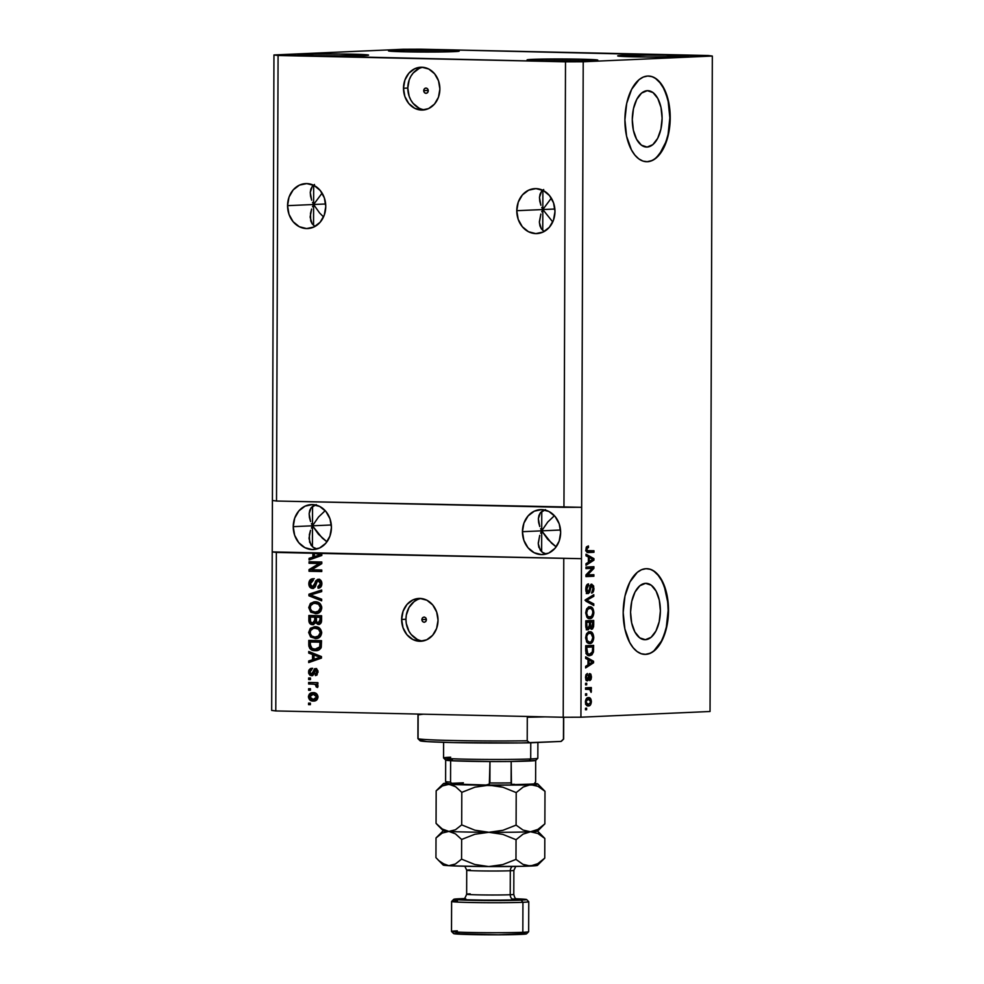 <?xml version="1.0" encoding="UTF-8"?>
<svg xmlns="http://www.w3.org/2000/svg" width="984" height="984" viewBox="0 0 984 984"><rect width="100%" height="100%" fill="white"/><g stroke="black" fill="none" stroke-linecap="round" stroke-linejoin="round"><path stroke-width="1.48" d="M423.71 90.651A2.681 2.276 87.5 0 1 428.261 90.749L427.585 92.631L425.974 93.382L424.362 92.558L423.71 90.651L424.387 88.781L425.986 88.031L427.597 88.843L428.261 90.749A2.681 2.276 87.5 0 1 423.71 90.651L428.249 90.454L423.71 90.651M422.899 67.293A21.427 18.179 -92.5 0 0 407.794 88.056L403.489 88.24A21.427 18.179 87.5 0 1 420.746 67.232A21.427 18.179 87.5 0 1 439.873 89.04L438.47 97.207L434.498 104.07L428.581 108.584L421.607 110.06L414.658 108.277L408.766 103.505L404.854 96.469L403.489 88.24L404.904 80.085L408.877 73.222L414.793 68.708L421.767 67.232L428.716 69.003L434.608 73.788L438.52 80.823L439.873 89.04A21.427 18.179 87.5 0 1 422.628 110.048A21.427 18.179 87.5 0 1 403.489 88.24L407.794 88.056A21.427 18.179 -92.5 0 0 424.781 109.802M421.865 619.612A2.681 2.276 87.5 0 1 426.404 619.711L425.74 621.593L424.129 622.343L422.517 621.519L421.865 619.612L422.53 617.731L424.141 616.993L425.752 617.804L426.404 619.711A2.681 2.276 87.5 0 1 421.865 619.612L426.392 619.416L421.865 619.612M421.041 598.506A21.427 18.179 -92.5 0 0 405.949 619.268L401.644 619.453A21.427 18.179 87.5 0 1 418.889 598.444A21.427 18.179 87.5 0 1 438.028 620.252L436.613 628.419L432.64 635.283L426.724 639.797L419.762 641.273L412.8 639.489L406.921 634.717L402.997 627.681L401.644 619.453L403.059 611.285L407.019 604.422L412.936 599.908L419.91 598.432L426.859 600.215L432.751 604.988L436.662 612.023L438.028 620.252A21.427 18.179 87.5 0 1 420.783 641.26A21.427 18.179 87.5 0 1 401.644 619.453L405.949 619.268A21.427 18.179 -92.5 0 0 422.923 641.014M647.103 147.059A28.204 14.895 -88.7 0 1 646.574 147.059A28.204 14.895 -88.7 0 1 632.294 119.039A28.204 14.895 -88.7 0 1 647.3 90.676L652.995 92.57L657.804 98.474L661.002 107.477L662.109 118.215L660.928 129.052L657.669 138.338L652.81 144.66L647.103 147.059L641.408 145.165L636.586 139.273L633.389 130.269L632.294 119.531L633.462 108.695L636.734 99.409L641.58 93.074L647.3 90.676A28.204 14.895 -88.7 0 1 647.816 90.676A28.204 14.895 -88.7 0 1 662.097 118.707A28.204 14.895 -88.7 0 1 647.103 147.059L646.058 147.034L647.103 147.059M645.381 639.711A28.204 14.895 -88.7 0 1 644.864 639.723A28.204 14.895 -88.7 0 1 630.584 611.691A28.204 14.895 -88.7 0 1 645.578 583.34L651.273 585.234L656.094 591.126L659.292 600.129L660.387 610.867L659.206 621.703L655.947 630.99L651.088 637.312L645.381 639.711L639.686 637.816L634.864 631.925L631.666 622.921L630.572 612.183L631.753 601.347L635.012 592.061L639.871 585.738L645.578 583.34A28.204 14.895 -88.7 0 1 646.094 583.327A28.204 14.895 -88.7 0 1 660.375 611.359A28.204 14.895 -88.7 0 1 645.381 639.711L644.336 639.686L645.381 639.711M644.717 654.372A42.853 22.644 91.3 0 0 645.332 654.36L645.689 654.372A42.853 22.644 -88.7 0 1 644.901 654.385A42.853 22.644 -88.7 0 1 623.192 611.777A42.853 22.644 -88.7 0 1 645.996 568.691L650.412 569.318L654.655 571.569L658.554 575.357L661.961 580.535L666.832 594.213L668.493 610.535L666.709 627.005L661.752 641.113L654.372 650.731L650.116 653.351L645.689 654.372L641.273 653.745L637.042 651.494L633.13 647.706L629.723 642.527L624.865 628.85L623.192 612.528L624.975 596.058L629.932 581.95L637.312 572.331L641.568 569.711L645.996 568.691A42.853 22.644 -88.7 0 1 646.783 568.678A42.853 22.644 -88.7 0 1 668.493 611.285A42.853 22.644 -88.7 0 1 645.689 654.372L645.332 654.36A42.853 22.644 91.3 0 0 668.124 611.445A42.853 22.644 91.3 0 0 646.599 568.678M646.426 161.72A42.853 22.644 91.3 0 0 647.054 161.708L647.411 161.72A42.853 22.644 -88.7 0 1 646.623 161.72A42.853 22.644 -88.7 0 1 624.914 119.125A42.853 22.644 -88.7 0 1 647.718 76.039L652.134 76.666L656.365 78.917L660.276 82.705L663.683 87.883L668.542 101.561L670.215 117.871L668.431 134.353L663.474 148.461L656.094 158.067L651.839 160.7L647.411 161.72L642.995 161.093L638.751 158.842L634.852 155.054L631.445 149.875L626.574 136.198L624.914 119.876L626.697 103.406L631.654 89.298L639.034 79.679L643.29 77.059L647.718 76.039A42.853 22.644 -88.7 0 1 648.505 76.026A42.853 22.644 -88.7 0 1 670.215 118.621A42.853 22.644 -88.7 0 1 647.411 161.72L647.054 161.708A42.853 22.644 91.3 0 0 669.846 118.781A42.853 22.644 91.3 0 0 648.321 76.026M541.754 207.39L542.824 209.543L516.772 210.699A22.497 19.09 87.5 0 1 534.878 188.633A22.497 19.09 87.5 0 1 554.976 211.535L553.488 220.108L549.33 227.316L543.106 232.052L535.8 233.602L528.494 231.732L522.307 226.714L518.199 219.334L516.772 210.699L518.26 202.114L522.418 194.918L528.642 190.17L535.948 188.62L543.254 190.49L549.441 195.508L553.549 202.888L554.976 211.535A22.497 19.09 87.5 0 1 536.87 233.589A22.497 19.09 87.5 0 1 516.772 210.699L542.824 209.543L551.323 198.141L542.824 209.543L541.754 207.39M539.761 201.167L540.88 205.262L539.478 197.415L539.761 201.167M540.068 194.131L539.478 197.415L541.495 191.462L540.068 194.131M543.697 189.506L541.495 191.462L543.697 189.506M312.543 202.36L313.613 204.512L287.562 205.656A22.497 19.09 87.5 0 1 305.667 183.602A22.497 19.09 87.5 0 1 325.766 206.505L324.277 215.078L320.108 222.273L313.896 227.021L306.577 228.571L299.284 226.701L293.097 221.683L288.988 214.303L287.562 205.656L289.038 197.083L293.207 189.875L299.419 185.14L306.737 183.59L314.044 185.459L320.218 190.478L324.339 197.858L325.766 206.505A22.497 19.09 87.5 0 1 307.648 228.559A22.497 19.09 87.5 0 1 287.562 205.656L313.613 204.512L322.1 193.11L313.613 204.512L312.543 202.36M310.538 196.136L311.67 200.232L310.267 192.372L310.538 196.136M310.846 189.1L310.267 192.372L312.272 186.431L310.846 189.1M314.486 184.475L312.272 186.431L314.486 184.475M325.655 203.983L313.613 204.512L313.539 225.398L313.613 204.512L319.579 212.95L323.539 216.91L319.579 212.95L313.613 204.512L313.675 185.275L313.613 204.512L325.655 203.983M554.865 209.014L542.824 209.543L542.75 230.428L542.824 209.543L552.75 221.941L542.824 209.543L542.885 190.318L542.824 209.543L554.865 209.014M540.634 528.691L541.704 530.843L522.442 531.692A22.497 19.09 87.5 0 1 540.56 509.626A22.497 19.09 87.5 0 1 560.646 532.529L559.17 541.102L555.001 548.309L548.789 553.045L541.471 554.595L534.164 552.725L527.99 547.719L523.869 540.327L522.442 531.692L523.931 523.119L528.101 515.911L534.312 511.163L541.63 509.614L548.937 511.495L555.111 516.502L559.232 523.894L560.646 532.529A22.497 19.09 87.5 0 1 542.541 554.582A22.497 19.09 87.5 0 1 522.442 531.692L541.704 530.843L547.731 522.061L554.41 515.702L547.731 522.061L541.704 530.843L541.63 551.729L541.704 530.843L540.634 528.691M538.629 522.467L539.761 526.563L538.359 518.703L538.629 522.467M538.937 515.432L538.359 518.703L540.364 512.762L538.937 515.432M542.578 510.807L540.364 512.762L545.493 509.638L542.578 510.807M311.424 523.66L312.481 525.8L293.232 526.661A22.497 19.09 87.5 0 1 311.338 504.595A22.497 19.09 87.5 0 1 331.436 527.498L329.947 536.071L325.79 543.279L319.566 548.014L312.26 549.564L304.954 547.694L298.767 542.676L294.659 535.296L293.232 526.661L294.72 518.076L298.878 510.881L305.101 506.133L312.408 504.583L319.714 506.452L325.901 511.471L330.009 518.851L331.436 527.498A22.497 19.09 87.5 0 1 313.33 549.552A22.497 19.09 87.5 0 1 293.232 526.661L312.481 525.8L318.521 517.031L325.2 510.671L318.521 517.031L312.481 525.8L312.42 546.686L312.481 525.8L311.424 523.66M309.419 517.436L310.55 521.532L309.148 513.673L309.419 517.436M309.726 510.401L309.148 513.673L311.153 507.732L309.726 510.401M313.367 505.776L311.153 507.732L316.27 504.595L313.367 505.776M331.325 524.976L312.481 525.8L312.555 506.329L312.481 525.8L322.272 538.076L326.946 541.815L318.459 534.238L312.481 525.8L331.325 524.976M560.536 530.007L541.704 530.843L541.766 511.36L541.704 530.843L551.483 543.119L556.157 546.858L547.682 539.281L541.704 530.843L560.536 530.007M532.43 59.36L532.43 60.479L532.43 59.36L528.014 60.147L543.758 60.848L592.466 60.688A35.362 1.045 -179.8 0 1 552.725 60.996A35.362 1.045 -179.8 0 1 527.092 59.901A35.362 1.045 -179.8 0 1 532.43 59.36A35.362 1.045 -179.8 0 1 572.171 59.052A35.362 1.045 -179.8 0 1 597.805 60.147A35.362 1.045 -179.8 0 1 592.466 60.688L596.882 59.901L581.138 59.2L532.43 59.36M303.22 54.329L303.22 55.436L303.22 54.329L298.792 55.104L314.548 55.817L363.244 55.645A35.362 1.045 -179.8 0 1 323.515 55.965A35.362 1.045 -179.8 0 1 297.881 54.87A35.362 1.045 -179.8 0 1 303.22 54.329A35.362 1.045 -179.8 0 1 342.949 54.022A35.362 1.045 -179.8 0 1 368.594 55.116L339.013 53.972L303.22 54.329M393.821 50.332L393.821 51.439L393.821 50.332L389.406 51.106L405.15 51.82L453.858 51.648A35.362 1.045 -179.8 0 1 414.116 51.968A35.362 1.045 -179.8 0 1 388.483 50.861A35.362 1.045 -179.8 0 1 393.821 50.332A35.362 1.045 -179.8 0 1 433.563 50.012A35.362 1.045 -179.8 0 1 459.196 51.119A35.362 1.045 -179.8 0 1 453.858 51.648L458.273 50.873L442.529 50.159L393.821 50.332M623.044 55.362L623.032 56.469L623.044 55.362L617.718 55.928A35.362 1.045 -179.8 0 1 623.044 55.362A35.362 1.045 -179.8 0 1 662.773 55.042A35.362 1.045 -179.8 0 1 688.406 56.149A35.362 1.045 -179.8 0 1 683.068 56.678A35.362 1.045 -179.8 0 1 643.339 56.998A35.362 1.045 -179.8 0 1 617.694 55.904L647.275 57.035L687.939 56.322L665.528 55.079L623.044 55.362M311.411 528.064L312.481 525.8L311.411 528.064M309.062 538.666L311.018 545.124L313.219 547.325L317.045 548.949L313.219 547.325L309.616 542.209L309.357 534.644L310.513 530.302L309.05 538.027M540.622 533.094L541.704 530.843L540.622 533.094M538.273 543.697L540.241 550.167L542.43 552.356L546.268 553.98L542.43 552.356L538.826 547.239L538.273 543.697L539.736 535.333L538.26 543.07M312.531 206.763L313.613 204.512L312.531 206.763M310.181 217.366L312.149 223.835L315.003 226.455L312.149 223.835L310.735 220.908L310.477 213.343L311.645 209.014L310.169 216.738M541.741 211.806L542.824 209.543L541.741 211.806M539.392 222.396L541.36 228.866L544.213 231.486L541.36 228.866L539.958 225.939L539.392 222.396L540.856 214.045L539.38 221.769M276.516 501.028L563.955 507.338L565.505 61.807L278.078 55.498L276.516 501.028L278.078 55.498L273.958 54.956L272.408 500.487L276.516 501.028L581.655 507.289L583.217 61.758L565.505 61.807L563.955 507.338L581.655 507.289L580.929 717.201L710.042 711.494L712.33 56.051L583.217 61.758L581.482 558.691L320.476 553.414L321.817 553.943L321.817 555.468L309.062 559.97L309.074 558.358L312.875 557.129L312.887 553.242L276.344 552.442L275.791 710.94L563.217 717.262L563.77 558.752L563.217 717.262L580.929 717.201L581.482 558.691L317.721 553.279L321.62 554.619L315.495 556.6L321.62 554.619L316.59 553.328L321.62 554.619L314.363 556.649L315.495 556.6L314.363 556.649L314.376 553.279L315.507 553.229L314.019 553.192L312.887 553.242L312.875 557.129L309.074 558.358L309.062 559.97L321.817 555.468L321.817 553.943L320.476 553.414L321.608 553.365L314.376 553.279L314.363 556.649L320.489 554.681L314.019 553.192L314.007 557.079L312.875 557.129L314.007 557.079L314.019 553.192L272.224 551.901L273.958 54.956L403.071 49.261L420.783 49.2L712.33 56.051L710.042 711.494L580.929 717.201L563.217 717.262L275.791 710.94L276.344 552.442L272.224 551.901L271.67 710.411L272.224 551.901L581.482 558.691L272.224 551.901L272.408 500.487L276.516 501.028M319.185 563.512L309.05 563.291L309.062 561.729L321.793 562.012L321.78 563.66L311.608 569.773L321.768 569.994L321.756 571.544L309.025 571.274L309.025 569.601L319.185 563.512L309.025 569.601L309.025 571.274L321.756 571.544L321.768 569.994L311.608 569.773L321.78 563.66L321.793 562.012L309.062 561.729L309.05 563.291L310.181 563.229L310.194 561.753L310.181 563.229L309.05 563.291L319.185 563.512M312.74 586.907L313.601 586.87L316.024 583.18L314.892 583.229L312.469 586.919L310.304 583.844L313.293 580.326L313.133 578.764C310.427 578.887 308.988 580.523 308.816 583.684C308.878 586.55 310.108 588.149 312.506 588.481L309.763 587.054L308.816 583.684L310.009 580.056L312.703 578.777L313.293 580.326L311.128 581.298L310.354 583.143L311.547 586.685L313.921 586.193L315.606 581.027L317.746 579.318L320.513 580.08L321.879 583.697L320.846 586.981L318.066 588.211L317.906 586.649L319.738 585.861L320.378 583.192L319.234 581.052L317.365 581.052L315.064 587.202L312.777 588.469M321.657 600.818L308.939 595.812L308.939 594.201L321.694 590.006L321.694 591.605L310.427 594.963L321.657 599.194L321.657 600.818L321.657 599.194L310.427 594.963L321.694 591.605L321.694 590.006L308.939 594.201L308.939 595.812L310.071 595.763L310.083 594.152L308.939 594.201L321.694 590.326L310.083 594.152L310.071 595.763L308.939 595.812L321.657 600.818M316.454 613.61L311.793 611.986L309.862 607.534L308.73 607.583L310.304 603.598L313.957 601.839L318.582 602.528L321.657 606.501L320.858 611.113L316.381 613.622L310.907 612.245L308.73 607.583L310.661 612.036L315.889 613.659M316.368 638.542L311.707 636.906L309.775 632.454L308.644 632.503L310.218 628.518L314.45 626.71L319.529 628.112L321.682 632.109L320.329 636.611L315.716 638.579L310.575 636.956L308.644 632.503L310.575 636.956L315.803 638.579M312.543 654.508L308.742 653.118L308.742 651.494L321.461 656.562L321.461 658.087L308.705 662.589L308.705 660.977L312.518 659.747L312.543 654.508L312.518 659.747L308.705 660.977L308.705 662.589L321.461 658.087L321.461 656.562L308.742 651.494L308.742 653.118L309.874 653.069L309.874 651.949L309.874 653.069L308.742 653.118L312.543 654.508M310.378 704.692L308.558 704.655L308.57 703.093L310.378 703.142L310.378 704.692L310.378 703.142L308.57 703.093L308.558 704.655L309.689 704.606L309.702 703.117L309.689 704.606L308.558 704.655L310.378 704.692M313.293 701.063C315.962 701.248 317.537 699.882 318.017 696.979C317.537 694.003 315.95 692.576 313.232 692.687C310.526 692.465 308.927 693.818 308.423 696.77C308.914 699.772 310.538 701.198 313.293 701.063L310.009 700.141L308.423 697.016L309.357 694.114L312.814 692.687L316.454 693.634L317.992 696.487L317.106 699.599L313.847 701.051M310.427 690.288L308.607 690.251L308.619 688.689L310.44 688.726L310.427 690.288L310.44 688.726L308.619 688.689L308.607 690.251L309.739 690.19L309.751 688.714L309.739 690.19L308.607 690.251L310.427 690.288M313.429 684.114L308.632 684.015L308.632 682.453L317.893 682.662L317.893 684.212L316.418 684.188L318.017 685.713L317.549 687.521L316.233 686.906L315.901 684.766L313.429 684.114L315.323 684.434L316.233 686.906L317.549 687.521L318.053 686.057L316.418 684.188L317.893 684.212L317.893 682.662L308.632 682.453L308.632 684.015L309.763 683.966L309.763 682.478L309.763 683.966L308.632 684.015L313.429 684.114M310.464 679.575L308.644 679.538L308.656 677.976L310.477 678.013L310.464 679.575L310.477 678.013L308.656 677.976L308.644 679.538L309.775 679.489L309.788 678.001L309.775 679.489L308.644 679.538L310.464 679.575M311.461 674.126L313.232 673.757L311.264 674.138L309.825 672.084L311.657 669.87L311.498 668.308L308.509 671.949L311.94 675.688L309.972 675.258L308.681 673.376L308.804 670.227L310.329 668.628L311.498 668.308L311.657 669.87L309.862 671.654L310.993 674.101L312.1 673.806L314.486 668.788L316.553 668.849L317.955 670.805L317.02 674.999L315.446 675.59L315.286 674.028L316.774 672.121L315.495 670.153L313.502 674.79L311.743 675.701M316.541 650.609L312.9 650.362L309.849 648.567L308.853 646.168L308.779 640.399L321.522 640.67L320.858 648.222L318.718 650.043L316.012 650.658M312.58 624.705L315.704 622.712L319.505 624.397L315.704 622.712L318.373 624.446C320.489 624.262 321.571 622.921 321.583 620.4L321.608 615.75L308.865 615.467L308.853 620.092C308.865 622.983 310.108 624.52 312.58 624.705L309.296 622.724L308.865 615.467L321.608 615.75L320.784 623.315L317.98 624.409L315.704 622.712L312.937 624.692M592.282 568.334L585.972 568.617L585.984 567.055L593.906 566.71L593.906 568.371L587.559 574.976L593.881 574.693L593.881 576.255L585.947 576.599L585.947 574.939L592.282 568.334L585.947 574.939L587.559 574.976L593.906 568.371L593.906 566.71L585.984 567.055L585.972 568.617L592.282 568.334M590.966 584.447L593.008 588.481L591.556 593.094C593.057 592.811 593.856 591.236 593.93 588.383L593.008 588.37L593.93 588.383L591.778 584.127L588.075 592.085L586.722 589.108L585.8 589.096L586.722 589.108L588.592 585.443L586.747 585.013L588.592 585.443L588.493 583.881C586.808 584.152 585.911 585.861 585.8 589.022C585.837 591.888 586.599 593.426 588.088 593.635L586.39 592.343L585.824 589.92L586.157 586.304L587.448 584.262L588.493 583.881L588.592 585.443L586.858 587.731L587.497 591.888L588.973 591.286L590.142 585.701L591.568 584.152L593.635 585.972L593.783 590.166L591.556 593.094L593.008 588.211L592.528 586.144L591.322 585.812L589.687 592.233L588.088 593.635L589.994 591.249L590.953 586.218L591.802 585.689L589.982 585.652M593.77 605.517L585.861 601.15L585.861 599.539L593.807 594.705L593.807 596.304L586.796 600.215L593.783 603.905L593.77 605.517L593.783 603.905L586.796 600.215L593.807 596.304L593.807 594.705L585.861 599.539L585.861 601.15L593.77 605.517M585.714 612.921L586.452 609.317L588.272 607.226L590.437 606.833L592.798 608.395L593.758 613.918L591.482 618.149L589.379 618.678L587.559 617.977L585.714 612.921L586.919 617.275L589.76 618.678C592.061 618.69 593.426 616.648 593.856 612.577C593.438 608.444 592.061 606.525 589.699 606.808L586.981 608.444L585.714 612.921M585.628 637.841L586.366 634.25L588.186 632.146L591.064 631.937L592.712 633.315L593.672 638.85L591.396 643.081L587.473 642.896L585.628 637.841L586.821 642.208L589.674 643.61C591.974 643.61 593.34 641.58 593.77 637.497C593.352 633.364 591.974 631.445 589.613 631.728L586.894 633.364L585.628 637.841M588.026 659.649L585.664 658.444L585.664 656.832L593.573 661.26L593.573 662.786L585.628 667.927L585.64 666.303L588.001 664.889L588.026 659.649L588.001 664.889L585.64 666.303L585.628 667.927L593.573 662.786L593.573 661.26L585.664 656.832L585.664 658.444L588.026 659.649M586.612 709.747L585.48 709.796L585.492 708.234L586.624 708.185L586.612 709.747L586.624 708.185L585.492 708.234L585.48 709.796L586.612 709.747M588.432 705.959L586.39 705.196L585.406 701.666L586.403 698.566L588.666 697.594L590.818 698.984L591.384 701.641L590.412 704.962L588.432 705.959C590.092 706.02 591.077 704.581 591.384 701.641C591.089 698.701 590.092 697.349 588.407 697.594C586.722 697.508 585.726 698.947 585.406 701.912C585.714 704.888 586.722 706.241 588.432 705.959L588.149 705.959M586.661 695.331L585.529 695.38L585.542 693.818L586.673 693.769L586.661 695.331L586.673 693.769L585.542 693.818L585.529 695.38L586.661 695.331L585.529 695.307L586.661 695.331M588.543 689.218L585.554 689.341L585.554 687.791L591.322 687.533L591.322 689.095L590.4 689.132L591.396 690.571L591.101 692.416L590.019 689.661L588.543 689.218L589.723 689.44L591.101 692.416L591.421 690.928L590.4 689.132L591.322 689.095L591.322 687.533L585.554 687.791L585.554 689.341L589.723 689.44M586.698 684.815L585.566 684.864L585.578 683.314L586.71 683.265L586.698 684.815L586.71 683.265L585.578 683.314L585.566 684.864L586.698 684.815L585.566 684.79L586.698 684.815M587.337 680.891L585.972 679.919L585.492 677.287L585.997 674.667L587.362 673.499L586.329 676.931L586.821 679.206L587.731 678.96L589.465 673.671L590.806 674.101L591.47 676.967L591.04 679.452L589.81 680.596L590.646 677.054L589.674 675.27L588.604 679.882L587.337 680.891L589.945 675.135L590.646 677.054L589.81 680.596L591.47 676.967L589.834 673.585L587.202 679.341L586.316 677.361L587.362 673.499L585.492 677.287L587.239 680.891M589.674 655.676L587.571 655.159L586.095 653.265L585.701 645.725L593.635 645.381L593.463 651.998L591.876 654.889L589.674 655.676L593.463 651.998L593.635 645.381L585.701 645.725L585.689 650.153C585.997 654.2 587.325 656.045 589.674 655.676L589.342 655.676M588.088 629.846L586.046 628.038L585.788 620.806L593.721 620.449L593.61 626.673L592.516 628.973L591.212 629.231L590.043 627.706L588.088 629.846L590.043 627.706L591.692 629.305L593.709 625.098L593.721 620.449L585.788 620.806L585.775 625.418C585.775 628.321 586.55 629.797 588.088 629.846L587.965 629.846M588.383 557.03L586.021 555.825L586.021 554.201L593.942 558.641L593.93 560.167L585.984 565.308L585.997 563.684L588.37 562.27L588.383 557.03L588.37 562.27L585.997 563.684L585.984 565.308L593.93 560.167L593.942 558.641L586.021 554.201L586.021 555.825L588.383 557.03M585.935 549.269L586.612 546.76L588.42 545.923L588.518 547.473L586.956 548.568L587.214 550.609L593.967 550.745L593.955 552.295L586.796 552.049L585.935 549.269L588.518 547.473L588.42 545.923L586.513 546.895L585.935 549.269C586.193 551.815 587.079 552.91 588.58 552.541L593.955 552.295L593.967 550.745L587.46 550.819L586.87 549.293L585.935 549.281M271.67 710.411L275.791 710.94L271.67 710.411M708.209 55.51L712.33 56.051L583.217 61.758L565.505 61.807L273.958 54.956L403.071 49.261L420.783 49.2L708.209 55.51M363.244 55.645L368.569 55.079A35.362 1.045 -179.8 0 1 363.244 55.645M587.682 697.705L589.133 699.218L586.956 699.12M588.383 704.409L591.384 701.641L588.383 704.409L585.406 701.899L588.407 699.144L590.56 701.641L589.121 699.218M588.137 705.38L587.3 705.811M589.17 699.316L587.632 697.681M586.39 704.372L585.505 704.163M588.813 689.28L589.502 687.619L589.502 689.046L591.322 689.095L586.919 689.169M590.388 690.903L591.421 690.928L590.388 690.903M585.849 675.012L587.46 675.049L585.849 675.012M585.492 677.349L586.316 677.361L585.492 677.349M585.738 679.317L587.202 679.341L585.738 679.317M588.998 674.077L589.465 675.122M590.646 676.943L591.47 676.967L590.646 676.943M588.518 675.098L589.945 675.135L588.518 675.098M588.395 675.627L589.465 675.651L588.395 675.627M588.063 677.386L589.121 677.41L588.063 677.386M586.931 679.341L586.366 680.485M586.206 680.62L586.956 679.255M589.564 675.627L588.986 674.065M585.664 657.804L591.765 661.223L593.573 661.26L591.753 661.691L585.664 657.804M591.753 662.601L593.573 662.786L591.753 662.749L585.628 666.709L591.753 662.601M588.949 660.116L592.749 662.06L588.014 664.311L588.936 664.335L588.949 660.116L588.026 660.104L588.949 660.116L588.936 664.335L592.749 662.06L588.949 660.116M591.814 645.455L591.814 646.955L591.814 645.455M592.688 649.588L593.623 649.6L592.688 649.588M592.466 651.974L593.463 651.998L592.466 651.974M590.941 653.843L588.506 655.565M588.42 655.578L591.015 653.72M587.632 654.077L586.894 653.991M585.701 647.164L590.88 646.931L585.701 647.164M589.699 654.114L592.307 652.392L592.7 646.98L586.624 647.238L586.624 649.92L585.689 649.895L586.624 649.92L587.755 653.61L586.23 653.573L589.453 654.126L587.755 653.61L586.624 647.238L585.701 647.226L592.7 646.98L590.88 646.931L592.7 646.98L592.528 651.74L589.699 654.114L585.935 653.573M588.998 631.814L591.052 633.536L588.321 633.265M592.835 637.472L593.77 637.497L592.835 637.472M586.722 633.511L589.601 633.29C591.421 632.97 592.503 634.385 592.835 637.546L591.495 641.322L588.543 643.474L590.597 642.085M591.163 633.733L588.53 631.716M587.608 642.011L586.476 641.74M589.699 642.048L589.699 642.048C587.928 642.294 586.882 640.879 586.562 637.792L585.628 637.767L586.562 637.792C586.882 634.766 587.891 633.265 589.601 633.29L586.833 633.45M586.538 641.765L587.879 642.011M591.901 620.535L591.901 622.036L591.901 620.535M592.774 625.086L593.709 625.098L592.774 625.086M589.035 627.681L590.043 627.706L589.035 627.681M588.223 627.669L586.267 629.809M586.858 629.686L588.088 628.161M586.267 628.259L588.014 628.296M585.788 622.245L587.669 622.159L585.788 622.245M591.568 627.755L592.602 626.796L592.786 622.048L590.425 622.159L590.412 624.902L589.49 624.889L590.412 624.902L590.486 626.439L589.416 626.414L591.568 627.755L590.486 626.439L590.425 622.159L588.604 622.122L592.786 622.048L590.966 622.011L592.786 622.048L591.568 627.755L589.674 627.706M591.446 627.743L590.043 627.718M588.666 626.402L589.748 627.706M586.71 622.318L589.49 622.196L587.669 622.159L589.49 622.196L589.49 625.074L588.088 628.296L585.837 626.894L586.796 626.919L586.698 625.406L585.775 625.394L586.698 625.406L586.71 622.318L585.788 622.294L586.71 622.318L587.005 627.558L588.395 628.235L589.354 626.82L589.49 622.196L586.71 622.318M589.084 606.894L591.138 608.616L588.149 608.321M592.922 612.552L593.856 612.577L592.922 612.552M590.917 616.833L588.629 618.542M588.297 618.604L590.683 617.153M591.249 608.813L588.616 606.796M586.808 608.579L589.687 608.37C591.507 608.051 592.589 609.465 592.922 612.626L591.581 616.39L587.965 617.079M589.687 608.37L587.645 609.44L586.649 613.13L587.669 616.279L589.785 617.128C588.014 617.374 586.968 615.947 586.649 612.872L585.714 612.847L586.649 612.872C586.968 609.846 587.977 608.346 589.687 608.37L586.919 608.53M585.689 599.809L591.987 595.812L593.807 596.304L591.987 596.267L586.23 599.527L588.038 599.563L584.976 600.178L588.038 600.818L586.218 600.781L591.962 603.856L593.783 603.905L591.962 603.856L591.962 604.52L585.603 600.461M585.861 600.203L586.796 600.215L585.861 600.203M590.166 585.652L591.753 585.689L590.166 585.652M589.982 586.193L590.953 586.218L589.982 586.193M589.539 588.604L590.412 588.616L589.539 588.604M588.998 591.224L589.994 591.249L588.998 591.224M588.174 591.199L586.279 593.598M586.87 593.438L588.038 591.716M591.814 585.935L590.831 584.348M592.085 566.784L592.085 568.322L593.906 568.371L592.073 568.334L592.085 566.784M593.881 574.693L585.947 574.939L585.947 576.599L593.881 576.255L593.881 574.693M592.061 574.767L592.061 576.206L593.881 576.255L585.947 576.476L592.061 576.206L592.061 574.767M590.462 568.297L585.972 568.494L590.462 568.297M586.021 555.185L592.122 558.604L593.942 558.641L592.122 559.072L586.021 555.185M592.11 559.982L593.93 560.167L592.11 560.13L585.997 564.09L592.11 559.982M589.305 557.497L593.106 559.441L588.37 561.692L589.293 561.716L589.305 557.497L588.383 557.485L589.305 557.497L589.293 561.716L593.106 559.441L589.305 557.497M586.169 547.534L586.661 546.71L586.698 547.436L588.518 547.473L586.193 547.534M586.107 550.794L587.46 550.819L586.107 550.794M588.518 550.978L587.46 550.819M585.64 550.782L586.698 550.942L585.64 550.782M592.147 550.819L592.134 552.258L593.955 552.295L587.62 552.454L592.134 552.258L592.147 550.819M588.407 699.144L586.993 699.71L586.243 701.567L586.698 703.621L588.026 704.396M590.843 641.752L592.257 640.264L592.835 637.546L591.052 633.536M589.601 633.29L588.026 633.868L586.71 636.316L587.165 640.572L589.428 642.048L587.596 642.011M589.785 617.128L591.864 616.107L592.823 613.795L592.651 610.597L591.138 608.616M310.378 704.618L309.689 704.606L310.378 704.618M312.691 692.773L309.972 694.827L309.652 697.705L311.141 700.079L314.425 701.014C311.67 701.149 310.046 699.722 309.554 696.709L308.423 696.77L309.554 696.709C310.058 693.769 311.657 692.416 314.363 692.638M311.141 693.449L310.489 694.064M314.351 699.452L317.82 696.856L316.602 698.997L313.207 699.501L309.739 696.832L313.232 694.237L316.688 696.906L317.82 696.856L314.363 694.187L316.59 694.729L317.734 696.192L313.207 699.501L315.95 698.677L316.688 696.734L315.458 694.778L312.937 694.237L310.489 695.061L309.739 696.832L310.686 698.751L313.207 699.501M314.363 694.187L313.232 694.237M310.427 690.214L309.739 690.19L310.427 690.214M317.893 684.138L316.418 684.188L317.893 684.138M317.807 687.066L316.233 686.906L317.365 686.857L317.524 685.811L316.393 685.86L317.524 685.811L316.454 684.384L309.763 683.966L316.454 684.384L317.807 687.066M310.464 679.501L309.775 679.489L310.464 679.501M312.617 675.651L309.64 671.9L308.509 671.949L309.64 671.9L312.629 668.259M312.1 673.806L313.146 673.843L313.748 672.293L312.617 672.343L311.264 674.138M311.485 675.701L315.655 670.141L317.315 670.288L317.869 671.408L315.655 670.141L316.774 672.121L317.906 672.072L317.02 673.819L317.906 672.072L316.774 672.121L315.286 674.028L316.418 673.979L316.553 675.295L316.418 673.979L315.286 674.028L315.446 675.59L318.103 672.097L315.274 668.591M315.47 668.591L312.617 672.343L313.748 672.293L316.602 668.53M312.039 668.382L310.071 669.87L309.652 672.256L310.415 674.569L312.309 675.627M315.938 668.616L314.609 669.735L313.232 673.757M309.837 662.195L309.849 660.928L308.705 660.977L313.65 659.698L312.518 659.747L313.65 659.698L313.675 654.458L309.874 653.069L313.675 654.458L313.65 659.698L309.849 660.928L309.837 662.195M318.853 656.5L321.264 657.25L315.138 659.219L321.264 657.25L315.163 655L318.853 656.5M314.019 655.049L321.264 657.25L314.007 659.268L315.138 659.219L314.007 659.268L314.019 655.049L315.163 655L314.019 655.049L314.007 659.268L320.132 657.3L314.019 655.049M308.779 640.399L308.767 644.815L309.898 644.766L309.911 640.424L309.898 644.766L308.767 644.815C309.271 648.899 311.411 650.854 315.188 650.658C317.893 650.965 319.923 649.834 321.264 647.288L321.522 640.67L308.779 640.399M315.188 650.658L316.319 650.609C312.543 650.805 310.403 648.85 309.898 644.766L311.424 648.96L316.762 650.609M314.044 650.313L315.175 650.535M316.344 649.059L320.882 646.894L319.751 646.943L320.882 646.894L321.141 644.778L320.009 644.827L321.141 644.778L321.153 642.146L320.021 642.195L319.751 646.943L315.212 649.108L312.1 648.444L310.255 644.655L310.267 641.986L311.399 641.937L321.153 642.146L311.399 641.937L321.153 642.146L320.735 647.226L316.996 649.046M317.008 649.046L315.212 649.108L317.771 648.764L319.677 647.115L320.021 642.195L310.267 641.986L310.6 646.955L312.1 648.444L315.212 649.108M315.138 638.591L316.282 638.542L315.138 638.591C318.841 638.776 321.03 636.857 321.707 632.798C321.042 628.641 318.816 626.611 315.028 626.71L314.437 626.71M315.581 626.66L310.661 628.124L316.159 626.66M309.911 631.15L311.793 628.075L310.661 628.124L308.644 632.503L309.775 632.454L311.707 636.906L310.575 636.956L316.86 638.53M315.003 626.71L312.272 627.718L310.292 629.969M316.135 628.21L313.306 628.432L310.563 630.609L310.243 633.561L311.793 636.021L314.745 637.017L319.197 636.39L318.066 636.439L319.197 636.39L321.35 632.737L320.218 632.786L318.066 636.439L315.188 637.029C312.346 637.14 310.661 635.639 310.132 632.528C310.637 629.526 312.26 628.112 315.003 628.259L316.135 628.21L315.003 628.259C317.943 628.087 319.677 629.588 320.218 632.786L321.35 632.737C320.821 629.539 319.074 628.038 316.135 628.21L319.64 629.17L321.35 632.737L319.652 636.131L315.876 636.956M314.437 628.382L315.704 628.222M308.853 620.092L309.985 620.031L309.997 615.492L309.985 620.031L308.853 620.092M313.712 624.656C311.239 624.471 309.997 622.933 309.985 620.031L310.895 623.401L313.712 624.656M312.199 624.348L312.949 624.582M315.95 617.116L315.126 622.638L312.568 623.143L310.501 621.667L310.354 617.066L315.95 617.116L311.485 617.017L315.95 617.116L314.818 617.165L314.806 620.031L315.938 619.981L315.95 617.116M321.239 617.226L320.944 621.949L318.164 622.884L316.418 621.482L316.307 617.189L321.239 617.226L317.438 617.14L321.239 617.226L320.108 617.275L320.108 619.822L321.239 619.772L321.239 617.226M317.438 617.14L316.307 617.189L317.438 617.14M318.496 622.872L321.239 619.772L320.108 619.822L318.164 622.884L319.812 621.999L320.108 617.275L316.307 617.189L316.516 621.79L318.164 622.884M311.485 617.017L310.354 617.066L311.485 617.017M312.961 623.13L315.938 619.981L314.806 620.031L312.568 623.143L314.609 621.777L314.818 617.165L310.354 617.066L310.563 621.839L312.568 623.143M315.237 613.659L316.368 613.61L315.237 613.659C318.939 613.856 321.128 611.925 321.793 607.878C321.128 603.721 318.902 601.679 315.114 601.778L314.523 601.79M315.667 601.741L310.747 603.204L316.245 601.728M309.997 606.23L311.879 603.155L310.747 603.204L308.73 607.583L309.862 607.534L311.793 611.986L310.661 612.036L316.946 613.61M315.101 601.79L312.358 602.798L310.378 605.049M316.221 603.29L313.392 603.512L310.661 605.689L310.329 608.629L311.879 611.101L315.274 612.109L319.283 611.47L318.152 611.519L319.283 611.47L321.436 607.804L320.304 607.854L318.152 611.519L315.274 612.109C312.432 612.22 310.747 610.707 310.218 607.595C310.723 604.606 312.346 603.18 315.089 603.34L316.221 603.29L315.089 603.34C318.029 603.167 319.775 604.668 320.304 607.854L321.436 607.804C320.907 604.619 319.16 603.118 316.221 603.29L319.726 604.237L321.436 607.804L319.738 611.212L315.962 612.036M314.523 603.463L315.803 603.29M321.657 600.326L310.071 595.763L321.657 600.326M313.416 578.777L310.698 580.609L309.948 583.623L310.895 586.993L313.638 588.432C311.239 588.1 310.009 586.501 309.948 583.623L308.816 583.684L309.948 583.623C310.132 580.474 311.571 578.838 314.265 578.703M314.142 586.808L312.469 586.919M312.506 588.481L315.557 586.243L317.082 581.286L318.373 580.818L320.747 581.286L321.522 583.66L319.505 580.769L318.373 580.818L320.39 583.709L321.522 583.955L320.87 585.812L319.037 586.599L321.522 583.66L320.39 583.709L317.906 586.649L319.037 586.599L319.185 588.051L319.037 586.599L317.906 586.649L318.066 588.211C320.476 588.051 321.756 586.538 321.879 583.697C321.805 581.015 320.649 579.539 318.41 579.269L318.139 579.269M318.41 579.269L314.892 583.229L316.024 583.18L319.542 579.219M317.082 581.286L318.373 580.818M319.505 580.769L318.213 581.236M312.137 588.051L312.875 588.334M321.387 584.816L320.87 585.812M318.877 579.269L316.922 580.646L315.544 585.013M315.347 585.603L314.646 586.562M321.756 571.47L309.025 571.274L310.157 571.224L310.157 569.552L309.025 569.601L320.317 563.463L310.181 563.229L320.317 563.463L310.157 569.552L310.157 571.224L321.756 571.47M310.194 559.576L310.206 558.309L309.074 558.358L314.007 557.079L310.206 558.309L310.194 559.576M315.188 637.029L318.927 635.849L320.218 632.515L318.508 629.219L315.003 628.259M315.274 612.109L319.013 610.929L320.304 607.595L318.595 604.287L315.089 603.34M647.054 161.708L651.469 160.687M655.725 158.067L659.661 153.935L665.947 141.844L668.074 134.341L669.846 117.871L668.185 101.549L666.119 94.243L663.327 87.871L659.907 82.693L656.008 78.904M645.332 654.36L649.747 653.339M654.016 650.719L661.396 641.113L664.225 634.495L666.352 626.992L668.136 610.523L667.73 602.183L664.397 586.894L661.605 580.523L658.185 575.345L654.286 571.556M417.241 599.723L414.092 601.63L409.049 607.436L406.306 615.098L405.949 619.268L406.281 623.45L408.963 631.236L411.214 634.532L417.105 639.305M419.098 68.511L413.182 73.025L410.906 76.223L409.209 79.889L407.794 88.056L409.159 96.284L410.82 100.024L413.071 103.32L418.963 108.092M561.458 741.149L560.892 741.444A70.713 2.103 0.2 0 0 561.433 741.247L563.586 739.119A72.865 2.165 -179.8 0 1 563.451 739.193L563.537 717.262L563.451 739.193A72.865 2.165 0.2 0 0 563.623 739.046A72.865 2.165 0.2 0 0 563.451 738.91M527.289 717.238A72.865 2.165 0.2 0 0 545.234 716.856L527.289 717.238L527.215 740.792L527.289 717.238M417.991 714.064L417.905 738.541A72.865 2.165 0.2 0 0 454.337 740.546A72.865 2.165 0.2 0 0 527.215 740.792A72.865 2.165 -179.8 0 1 417.929 738.603A72.865 2.165 -179.8 0 1 418.065 738.394L418.151 714.839L423.329 714.187M417.929 738.603L420.07 740.755A70.713 2.103 0.2 0 0 458.187 742.686A70.713 2.103 0.2 0 0 529.761 742.822L560.892 741.444L563.451 739.193L560.892 741.444L520.979 742.945L453.378 742.588L426.872 741.616L420.611 740.423M529.761 742.822L527.215 740.792L529.761 742.822M511.778 784.396A28.069 0.836 0.2 0 0 514.435 784.297L511.077 784.42M528.888 761.05A45.006 1.341 0.2 0 0 535.665 760.411A45.006 1.341 0.2 0 0 535.677 760.398L511.176 761.481A45.006 1.341 0.2 0 0 528.888 761.05L530.708 758.947L528.888 761.05M534.25 783.83L535.616 781.788A45.006 1.341 -179.8 0 1 535.603 781.813L535.69 760.374L535.603 781.813A45.006 1.341 0.2 0 0 535.603 781.776A45.006 1.341 0.2 0 0 535.616 781.788L535.677 760.398L537.817 758.283A47.146 1.402 -179.8 0 1 530.708 758.947A47.146 1.402 0.2 0 0 537.83 758.234L537.891 742.465M530.77 742.785L530.708 758.947L530.77 742.785M445.691 760.042L452.48 759.377M511.139 783.276L511.102 782.895A45.006 1.341 -179.8 0 1 489.897 782.969L489.971 761.542L450.623 760.681A45.006 1.341 0.2 0 0 489.971 761.542A45.006 1.341 0.2 0 0 511.176 761.481A45.006 1.341 -179.8 0 1 489.971 761.542L489.343 784.1L486.071 785.023L452.259 783.953M443.599 742.342L443.55 757.914A47.146 1.402 0.2 0 0 477.732 759.377A47.146 1.402 0.2 0 0 530.708 758.947A47.146 1.402 -179.8 0 1 478.409 759.377A47.146 1.402 -179.8 0 1 443.563 757.951A47.146 1.402 -179.8 0 1 450.672 757.2M443.563 757.951L445.703 760.103A45.006 1.341 0.2 0 0 450.623 760.681A45.006 1.341 -179.8 0 1 445.678 760.054L445.604 781.481A45.006 1.341 0.2 0 0 445.604 781.481A45.006 1.341 0.2 0 0 450.549 782.108L450.623 760.681L450.549 782.108A45.006 1.341 -179.8 0 1 445.604 781.481A45.006 1.341 -179.8 0 1 445.617 781.456C448.532 784.002 441.361 783.092 454.128 784.322M445.949 782.587L447.277 783.436M451.201 783.35L463.39 782.809L451.201 783.35M534.62 783.621L535.603 781.813L534.62 783.621L533.217 784.064L512.172 784.666M533.931 783.941L513.476 784.937L511.446 784.027L511.176 761.481L511.102 782.895A45.006 1.341 0.2 0 1 489.897 782.969L488.322 784.703L486.071 785.023L453.784 784.297L450.598 782.489M507.117 785.011L493.23 785.06M451.053 784.125L447.978 783.498M486.33 785.023A42.853 1.267 0.2 0 0 513.181 784.937M451.619 901.455L451.508 931.442A38.573 1.144 0.2 0 0 479.479 932.635A38.573 1.144 0.2 0 0 522.836 932.291L522.934 902.303A38.573 1.144 0.2 0 0 528.74 901.688L526.612 899.536A36.433 1.082 -179.8 0 1 521.126 900.126L522.934 902.303L522.836 932.291L521.003 934.394A36.433 1.082 0.2 0 0 526.489 933.877L528.642 931.737A38.573 1.144 -179.8 0 1 522.836 932.291A38.573 1.144 0.2 0 0 528.654 931.713L528.765 901.725A38.573 1.144 -179.8 0 1 522.934 902.303A38.573 1.144 -179.8 0 1 479.589 902.648A38.573 1.144 -179.8 0 1 451.619 901.455A38.573 1.144 -179.8 0 1 457.449 900.864M459.27 898.761A36.433 1.082 -179.8 0 1 464.141 898.601L453.784 899.351L465.284 900.151L521.126 900.126A36.433 1.082 -179.8 0 1 479.663 900.446A36.433 1.082 -179.8 0 1 453.784 899.29A36.433 1.082 -179.8 0 1 459.27 898.761M516.268 898.786A36.433 1.082 -179.8 0 1 526.612 899.536L521.126 900.126L522.934 902.303A38.573 1.144 0.2 0 1 479.036 902.648A38.573 1.144 0.2 0 1 451.631 901.418L453.784 899.29M470.204 893.866A23.567 0.701 0.2 0 0 466.883 894.321A23.567 0.701 0.2 0 0 485.358 894.973A23.567 0.701 0.2 0 0 510.229 894.739A23.567 0.701 0.2 0 0 513.783 894.382L513.869 870.397A23.567 0.701 -179.8 0 1 510.315 870.754A5.141 4.366 87.5 0 1 512.307 866.486A5.141 4.366 -92.5 0 0 510.315 870.754A23.567 0.701 -179.8 0 1 485.444 870.975A23.567 0.701 -179.8 0 1 466.957 870.336M462.775 899.13C463.833 899.868 465.124 898.232 466.65 894.222A23.567 0.701 0.2 0 0 483.734 894.948A23.567 0.701 0.2 0 0 510.229 894.739L510.315 870.754L510.229 894.739A5.141 4.366 -92.5 0 0 514.571 899.979A28.721 0.849 -179.8 0 1 481.779 900.225A28.721 0.849 -179.8 0 1 461.508 899.314M544.865 823.854L537.879 829.414L530.462 831.775L523.058 830.066L516.096 825.121L502.935 830.299L488.863 832.292L474.903 830.201L461.693 824.887L455.481 829.758L448.852 831.418L442.271 828.995L437.843 825.281L443.317 830.779A47.146 1.402 0.2 0 0 448.852 831.418L442.271 828.995L436.06 823.362L436.17 790.829L442.382 785.958L449.012 784.297L455.592 786.708L461.803 792.341L461.693 824.887L455.481 829.758L448.852 831.418A47.146 1.402 0.2 0 0 488.863 832.292L474.903 830.201L461.693 824.887L461.803 792.341L474.977 787.163L489.036 785.171L502.996 787.261L516.206 792.587L516.096 825.121L502.935 830.299L488.863 832.292A47.146 1.402 0.2 0 0 530.462 831.775A47.146 1.402 0.2 0 0 537.559 831.111L544.865 823.854L537.879 829.414L530.462 831.775L523.058 830.066L516.096 825.121L516.206 792.587L523.205 787.028L530.622 784.654L538.027 786.364L544.988 791.308L544.865 823.854L544.988 791.308L541.938 788.196M535.554 784.002L534.546 783.67M443.169 785.269L439.59 787.754M436.17 790.829L442.382 785.958L449.012 784.297A47.146 1.402 -179.8 0 1 443.476 783.571L436.17 790.829L436.06 823.362L437.843 825.281M443.476 783.571A47.146 1.402 -179.8 0 1 446.367 783.141L443.686 783.756L452.332 785.011L455.592 786.708L461.803 792.341L474.977 787.163L489.036 785.171A47.146 1.402 -179.8 0 1 449.012 784.297L496.071 785.724L502.996 787.261L516.206 792.587L523.205 787.028L530.622 784.654A47.146 1.402 -179.8 0 1 489.036 785.171L534.349 785.011L538.027 786.364L544.988 791.308L537.731 783.904A47.146 1.402 -179.8 0 1 530.622 784.654L537.116 784.174L534.73 783.436M534.841 783.449A47.146 1.402 -179.8 0 1 537.731 783.904M534.447 864.838L537.239 865.194L535.419 865.736L526.588 865.686L522.947 864.346L515.973 859.401L502.812 864.579L488.753 866.56L474.792 864.481L461.57 859.155L461.644 839.463L474.805 834.284L488.863 832.292A47.146 1.402 -179.8 0 1 448.852 831.418L455.42 833.829L461.644 839.463L474.805 834.284L488.863 832.292L502.836 834.383L516.047 839.709L523.058 834.137L530.462 831.775A47.146 1.402 -179.8 0 1 488.863 832.292L502.836 834.383L516.047 839.709L523.058 834.137L530.462 831.775L537.854 833.485L544.816 838.429L537.559 831.025A47.146 1.402 -179.8 0 1 530.462 831.775L537.854 833.485L544.816 838.429L544.755 858.122L537.744 863.694L534.091 865.354L522.529 866.301L482.615 866.523L451.976 865.859L443.403 865.145L445.211 864.604M535.394 831.123L534.742 830.902M436.01 837.95L442.222 833.079L448.852 831.418A47.146 1.402 -179.8 0 1 443.317 830.693L436.01 837.95L442.222 833.079L448.852 831.418L455.42 833.829L461.644 839.463L461.57 859.155L455.358 864.026L448.729 865.686L445.408 864.973L438.987 860.754L435.937 857.642L436.01 837.95L435.937 857.642L438.987 860.754M437.732 859.549L443.194 865.047A47.146 1.402 0.2 0 0 448.729 865.686A47.146 1.402 0.2 0 0 488.753 866.56A47.146 1.402 0.2 0 0 530.339 866.055A47.146 1.402 0.2 0 0 537.436 865.379L544.755 858.122L537.744 863.694L530.339 866.055L522.947 864.346L515.973 859.401L502.812 864.579L488.753 866.56L474.792 864.481L461.57 859.155L455.358 864.026L452.099 865.342L448.729 865.686L442.148 863.275M516.047 839.709L515.973 859.401L516.047 839.709M544.755 858.122L544.816 838.429L538.642 832.833M513.636 870.299A23.567 0.701 -179.8 0 1 510.315 870.754A23.567 0.701 -179.8 0 1 483.821 870.963A23.567 0.701 -179.8 0 1 466.724 870.225A23.567 0.701 -179.8 0 1 470.291 869.868M525.567 933.595L498.334 934.8L453.673 933.619A36.433 1.082 0.2 0 0 480.586 934.726A36.433 1.082 0.2 0 0 521.003 934.394L522.836 932.291A38.573 1.144 -179.8 0 1 480.032 932.648A38.573 1.144 -179.8 0 1 451.533 931.479A38.573 1.144 -179.8 0 1 457.339 930.852M455.986 933.213L459.147 933.041M515.112 898.749L526.612 899.536M465.826 898.909L461.865 899.204L464.042 899.708L491.127 900.298L517.067 899.843L518.9 899.511L513.55 899.032M512.037 898.97A28.721 0.849 -179.8 0 1 514.571 899.979A5.141 4.366 87.5 0 1 510.229 894.739A23.567 0.701 0.2 0 0 513.55 894.284M588.051 628.296L586.23 628.259M588.223 550.991L586.415 550.942M311.375 674.138L312.506 674.089M318.176 580.831L319.308 580.781M563.623 739.046L563.697 717.25M486.194 785.023L513.377 784.937M464.854 866.264L466.724 870.225L466.65 894.222M513.783 894.382C515.345 900.409 516.083 897.912 517.621 899.327M513.869 870.397L515.776 866.437M451.533 931.479L453.661 933.619"/></g></svg>
